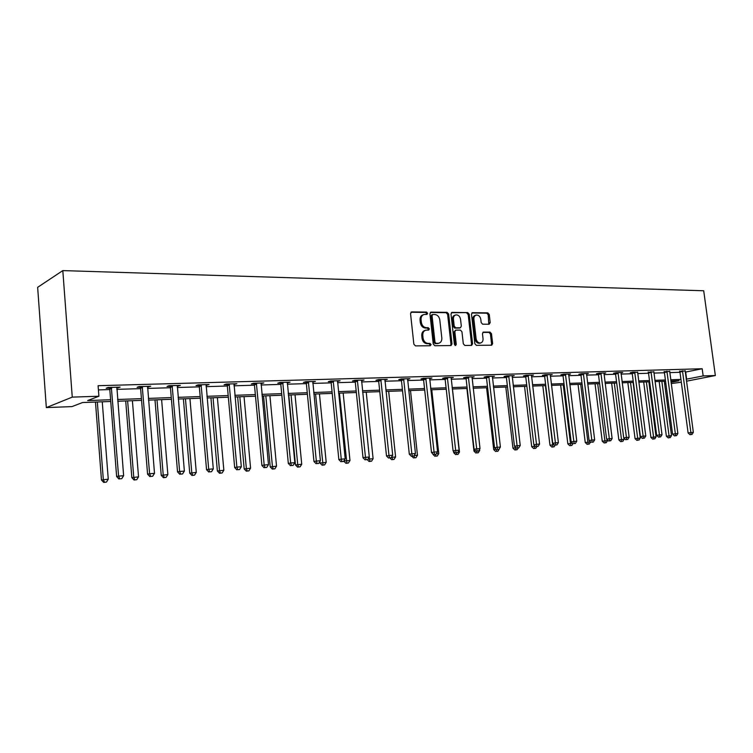 <?xml version="1.0" encoding="UTF-8"?>
<svg xmlns="http://www.w3.org/2000/svg" width="753" height="753" viewBox="0 0 753 753"><rect width="100%" height="100%" fill="white"/><g stroke="black" fill="none" stroke-linecap="round" stroke-linejoin="round"><path stroke-width="1.13" d="M427.638 313.267L426.537 312.081L411.759 311.902L410.536 313.577L413.858 344.196L415.449 345.891L430.245 345.759L431.083 344.573L429.982 343.396L428.09 343.406C425.36 343.104 423.685 341.307 423.054 338.022L422.781 335.48C422.64 332.61 423.685 330.831 425.897 330.143L428.683 330.059L429.351 328.901L428.259 327.715L426.358 327.715C423.638 327.376 421.962 325.569 421.332 322.293L421.059 319.761C420.918 316.938 421.944 315.178 424.118 314.49L426.97 314.415L427.638 313.267M426.433 314.434L426.622 313.606L425.53 312.429L410.94 312.25M429.831 345.759L430.057 344.874L428.965 343.697L427.073 343.716L428.09 343.406M428.128 330.078L428.335 329.221L427.243 328.035L425.351 328.035L426.358 327.715M489.111 324.242L490.194 322.632L489.252 314.481L487.784 312.853L472.385 312.683L471.491 314.274L474.861 343.726L476.348 345.354L491.728 345.203L492.631 343.594L491.483 333.711L490.015 332.092L483.36 332.111L482.457 333.72L483.031 338.643C483.153 340.996 482.334 342.446 480.574 342.982C478.23 343.067 476.743 341.636 476.103 338.681L473.891 319.31C473.759 317.004 474.559 315.582 476.273 315.046C478.644 314.942 480.16 316.382 480.8 319.366L481.176 322.576L482.645 324.204L489.111 324.242M685.239 372.142L702.182 368.744L703.161 375.926L715.35 375.521L703.707 290.771L62.81 270.591L37.65 287.326L46.328 407.589L71.968 406.601L82.557 402.526L110.738 401.49M702.182 368.744L98.097 385.705L98.907 396.229L72.26 397.123L62.81 270.591M448.647 314.02L447.113 312.344L431.111 312.147L429.925 313.803L433.257 344.046L434.82 345.721L451.038 345.561L451.998 343.905L448.647 314.02L447.621 314.349L446.096 312.683L430.311 312.486M452.139 312.41L467.717 312.599L469.213 314.255L472.583 343.745L471.651 345.382L464.827 345.458L463.311 343.82L461.947 331.762L460.441 330.115L455.781 330.125L454.85 331.762L456.262 344.366L455.603 345.523L454.398 344.385L450.981 314.039L452.139 312.41L451.499 312.617M98.417 389.913L109.806 389.565M116.79 389.357L140.613 388.633M147.513 388.426L170.442 387.729M177.256 387.522L199.329 386.854M206.068 386.656L227.331 386.007M233.985 385.809L254.476 385.188M261.056 384.99L280.813 384.388M287.317 384.19L306.367 383.616M312.796 383.418L331.179 382.863M337.532 382.675L355.275 382.138M361.562 381.94L378.693 381.423M384.915 381.234L401.462 380.736M407.608 380.547L423.61 380.067M429.681 379.879L445.145 379.408M451.16 379.23L466.107 378.778M472.056 378.599L486.523 378.157M492.406 377.978L506.402 377.554M512.219 377.385L525.763 376.971M531.524 376.792L544.645 376.396M550.339 376.227L563.046 375.841M568.684 375.672L580.987 375.295M586.578 375.126L598.494 374.768M604.028 374.599L615.577 374.25M621.056 374.081L632.256 373.742M637.678 373.582L648.54 373.253M653.905 373.093L664.438 372.773M669.756 372.613L679.978 372.302M116.715 387.927L120.122 387.127L108.084 387.484L106.173 388.237L109.43 388.134M147.437 387.014L150.732 386.242L139.079 386.581L137.093 387.324L140.246 387.23M177.171 386.138L180.362 385.376L169.077 385.705L167.025 386.44L170.074 386.345M205.983 385.291L209.07 384.538L198.133 384.858L196.015 385.583L198.971 385.498M233.891 384.463L236.884 383.729L226.286 384.039L224.112 384.755L226.973 384.67M260.962 383.663L263.861 382.938L253.582 383.239L251.351 383.945L254.128 383.87M287.213 382.891L290.027 382.176L280.05 382.468L277.772 383.164L280.464 383.089M312.693 382.138L315.413 381.432L305.737 381.715L303.412 382.411L306.029 382.336M337.429 381.404L340.074 380.717L330.68 380.99L328.299 381.677L330.84 381.602M361.459 380.698L364.019 380.02L354.889 380.284L352.479 380.962L354.945 380.886M384.802 380.011L387.296 379.343L378.42 379.597L375.973 380.265L378.373 380.199M407.505 379.314L409.924 378.684L401.293 378.928L398.808 379.597L401.142 379.521M429.577 378.646L431.93 378.034L423.534 378.279L421.021 378.938L423.29 378.872M451.047 377.987L453.334 377.413L445.164 377.648L442.623 378.298L444.835 378.232M471.952 377.357L474.164 376.811L466.22 377.037L463.65 377.677L465.806 377.62M492.293 376.735L494.457 376.218L486.72 376.444L484.123 377.074L486.222 377.008M512.115 376.142L514.214 375.634L506.675 375.86L504.058 376.481L506.101 376.425M531.42 375.559L533.463 375.079L526.121 375.295L523.486 375.916L525.472 375.851M550.236 374.985L552.222 374.533L545.068 374.74L542.414 375.352L544.353 375.295M568.581 374.439L570.51 373.996L563.536 374.203L560.872 374.806L562.755 374.749M586.465 373.902L588.357 373.479L581.542 373.676L578.859 374.279L580.704 374.222M603.915 373.375L605.76 372.97L599.115 373.159L596.423 373.761L598.221 373.704M620.943 372.867L622.74 372.471L616.255 372.66L613.554 373.253L615.305 373.196M637.565 372.368L632.991 372.17L630.27 372.763L631.983 372.707M653.792 371.878L648.267 372.227M669.643 371.408L664.174 371.756M685.126 370.937L679.714 371.295M681.305 382.223L671.215 383.55M665.897 383.757L664.635 383.804M686.463 381.206L715.35 375.521M686.19 379.22L703.161 375.926M98.907 396.229L87.649 400.558L110.606 399.739M117.6 399.495L141.432 398.648M148.332 398.403L171.27 397.584M178.094 397.339L200.176 396.549M206.915 396.313L228.187 395.551M234.851 395.316L255.342 394.581M261.931 394.346L281.688 393.64M288.192 393.414L307.252 392.737M313.681 392.501L332.073 391.852M338.436 391.626L356.188 390.986M362.466 390.769L379.616 390.158M385.828 389.932L402.384 389.339M408.531 389.122L424.532 388.548M430.612 388.332L446.077 387.786M452.092 387.569L467.048 387.033M472.988 386.826L487.455 386.308M493.337 386.101L507.343 385.602M513.16 385.395L526.714 384.905M532.475 384.708L545.586 384.237M551.29 384.03L563.988 383.578M569.635 383.381L581.937 382.938M587.528 382.74L599.444 382.317M604.979 382.119L616.538 381.705M622.006 381.517L633.207 381.112M638.629 380.924L649.491 380.529M654.856 380.34L665.398 379.964M670.707 379.776L680.928 379.408M72.26 397.123L46.328 407.589M671.045 382.308L679.093 380.707L670.876 381.009M665.558 381.206L655.025 381.592M649.66 381.78L638.789 382.185M633.377 382.383L622.166 382.788M616.698 382.995L605.139 383.409M599.614 383.616L587.688 384.049M582.107 384.256L569.795 384.708M564.157 384.915L551.45 385.376M545.746 385.583L532.635 386.063M526.874 386.28L513.32 386.769M507.503 386.986L493.507 387.494M487.624 387.71L473.148 388.237M467.208 388.454L452.252 389M446.237 389.226L430.763 389.79M424.692 390.016L408.691 390.6M402.544 390.826L385.978 391.428M379.766 391.654L362.626 392.285M356.338 392.511L338.586 393.16M332.233 393.395L313.841 394.064M307.412 394.299L288.343 394.996M281.838 395.24L262.082 395.956M255.493 396.2L234.992 396.953M228.338 397.198L207.066 397.97M200.326 398.215L178.235 399.024M171.411 399.278L148.473 400.116M141.573 400.37L117.732 401.236M664.607 383.588L665.84 383.343M685.691 372.123L686.642 379.211M118.183 387.88L118.136 387.193M148.718 386.976L148.661 386.298M178.282 386.101L178.226 385.432M206.924 385.263L206.868 384.604M234.691 384.444L234.625 383.795M261.602 383.644L261.545 383.004M287.721 382.872L287.665 382.242M313.069 382.129L313.013 381.507M337.683 381.394L337.626 380.792M361.6 380.689L361.544 380.199M423.402 314.735L423.101 314.829C420.927 315.516 419.91 317.267 420.052 320.091L421.059 319.761M425.351 328.035C422.631 327.706 420.955 325.898 420.325 322.623L420.052 320.091M425.238 330.351L424.88 330.463C422.668 331.151 421.633 332.93 421.765 335.791L422.781 335.48M427.073 343.716C424.344 343.406 422.668 341.617 422.038 338.332L421.765 335.791M450.529 345.58L450.962 344.206L447.621 314.349M432.871 314.5L432.043 315.667L434.98 342.182L436.062 343.349L438.707 343.264C440.919 342.596 441.955 340.817 441.813 337.946L439.799 319.903C439.187 316.674 437.531 314.876 434.858 314.528L432.871 314.5M431.864 314.839L431.036 315.996L432.043 315.667M438.265 343.406L435.046 343.65L433.954 342.483L431.036 315.996M451.358 312.74L467.717 312.599M471.124 345.401L471.538 344.046L468.178 314.585L466.691 312.928M455.603 330.181L453.814 332.073L455.236 344.667L456.262 344.366M455.076 345.448L455.236 344.667M460.535 319.281C459.876 316.251 458.332 314.792 455.885 314.905C454.134 315.46 453.315 316.9 453.438 319.225L454.21 326.134L455.734 327.79L460.394 327.781L461.316 326.162L460.535 319.281M455.367 315.074L454.859 315.234C453.108 315.789 452.289 317.229 452.412 319.554L453.438 319.225M459.537 328.044L454.699 328.11L453.184 326.454L452.412 319.554M475.792 315.196L475.237 315.375C473.524 315.912 472.724 317.333 472.856 319.63L473.891 319.31M479.934 343.161L479.539 343.274C477.186 343.368 475.698 341.928 475.068 338.982L472.856 319.63M491.182 345.232L491.577 343.886L490.438 334.012L488.97 332.393L482.842 332.393M488.791 324.242L488.208 314.801L486.749 313.182L471.849 312.994M95.471 402.055L101.467 480L108.263 479.2L102.257 401.801M97.335 401.989L103.321 479.586L104.451 482.24L103.707 482.409L106.427 482.089L104.451 482.24M108.263 479.2L106.427 482.089M103.707 482.409L101.467 480M111.689 388.454L109.778 389.197L116.63 476.555L118.588 476.112L111.34 387.39M119.727 478.852L121.741 478.692L119.727 478.852L118.588 476.112L123.624 475.727L116.884 387.221M109.778 389.197L109.1 387.456M116.63 476.555L118.946 479.021M121.741 478.692L123.624 475.727M125.704 400.944L131.831 477.656L138.533 476.856L132.406 400.7M127.633 400.878L133.752 477.233L134.815 479.849L134.043 480.009L136.735 479.699L134.815 479.849M138.533 476.856L136.735 479.699M134.043 480.009L131.831 477.656M154.986 399.871L161.236 475.369L167.863 474.588L161.613 399.636M156.991 399.805L163.222 474.955L164.229 477.534L163.439 477.694L166.084 477.383L164.229 477.534M167.863 474.588L166.084 477.383M163.439 477.694L161.236 475.369M142.571 387.531L140.585 388.275L147.579 474.192L149.612 473.75L142.232 386.487M150.685 476.442L152.633 476.291L150.685 476.442L149.612 473.75L154.497 473.373L147.597 386.327M140.585 388.275L139.926 386.553M147.579 474.192L149.875 476.621M152.633 476.291L154.497 473.373M172.475 386.647L170.413 387.371L177.539 471.905L179.638 471.463L172.136 385.611M180.654 474.117L182.537 473.976L180.654 474.117L179.638 471.463L184.363 471.105L177.332 385.461M170.413 387.371L169.764 385.687M177.539 471.905L179.807 474.296M182.537 473.976L184.363 471.105M183.384 398.836L189.737 473.166L196.288 472.395L189.935 398.601M185.454 398.761L191.789 472.743L192.74 475.284L191.921 475.454L194.538 475.143L192.74 475.284M196.288 472.395L194.538 475.143M191.921 475.454L189.737 473.166M210.925 397.829L217.372 471.02L223.848 470.258L217.391 397.593M213.052 397.753L219.49 470.597L220.384 473.11L219.537 473.27L222.126 472.969L220.384 473.11M223.848 470.258L222.126 472.969M219.537 473.27L217.372 471.02M237.647 396.85L244.188 468.95L250.58 468.197L244.038 396.615M239.821 396.775L246.353 468.526L247.191 470.992L246.325 471.162L248.885 470.86L247.191 470.992M250.58 468.197L248.885 470.86M246.325 471.162L244.188 468.95M201.428 385.781L199.3 386.505L206.548 469.693L208.713 469.251L201.098 384.774M209.663 471.867L211.499 471.726L209.663 471.867L208.713 469.251L213.287 468.903L206.134 384.623M199.3 386.505L198.67 384.839M206.548 469.693L208.797 472.046M211.499 471.726L213.287 468.903M229.486 384.952L227.302 385.658L234.663 467.547L236.884 467.105L229.157 383.955M237.779 469.684L239.548 469.552L237.779 469.684L236.884 467.105L241.318 466.766L234.042 383.814M227.302 385.658L226.681 384.021M234.663 467.547L236.884 469.863M239.548 469.552L241.318 466.766M256.679 384.143L254.448 384.849L261.903 465.476L264.181 465.025L256.368 383.155M265.018 467.566L266.741 467.434L265.018 467.566L264.181 465.025L268.482 464.695L261.093 383.023M254.448 384.849L253.836 383.23M261.903 465.476L264.105 467.745M266.741 467.434L268.482 464.695M263.578 395.909L270.214 466.926L276.53 466.192L269.913 395.673M265.818 395.824L272.426 466.502L273.217 468.95L272.332 469.11L274.864 468.818L273.217 468.95M276.53 466.192L274.864 468.818M272.332 469.11L270.214 466.926M283.062 383.352L280.775 384.049L288.324 463.462L290.658 463.01L282.751 382.392M291.449 465.523L293.115 465.392L291.449 465.523L290.658 463.01L294.828 462.69L287.345 382.251M280.775 384.049L280.182 382.468M288.324 463.462L290.507 465.693M293.115 465.392L294.828 462.69M288.776 394.986L295.477 464.968L301.727 464.243L295.035 394.751M291.053 394.901L297.736 464.545L298.489 466.954L297.576 467.124L300.08 466.832L298.489 466.954M301.727 464.243L300.08 466.832M297.576 467.124L295.477 464.968M308.664 382.599L306.33 383.286L313.963 461.504L316.345 461.052L308.363 381.639M317.079 463.528L318.698 463.406L317.079 463.528L316.345 461.052L320.383 460.751L312.815 381.507M306.33 383.286L305.746 381.715M313.963 461.504L316.128 463.707M318.698 463.406L320.383 460.751M319.874 461.551L320.025 463.067L326.2 462.342L319.441 393.866M315.573 394.007L323.028 465.025L322.105 465.185L324.581 464.902L323.028 465.025M326.2 462.342L324.581 464.902M322.105 465.185L320.025 463.067M333.523 381.856L331.141 382.533L338.85 459.603L341.269 459.161L333.221 380.914M341.966 461.598L343.537 461.476L341.966 461.598L341.269 459.161L345.194 458.859L337.551 380.792M331.141 382.533L330.576 381.018M338.85 459.603L340.996 461.777M343.537 461.476L345.194 458.859M343.848 460.977L349.985 460.507L343.161 392.991M339.405 393.132L346.879 463.142L345.938 463.311L348.385 463.02L346.879 463.142M349.985 460.507L348.385 463.02M345.938 463.311L343.876 461.222M357.666 381.14L355.247 381.809L363.021 457.758L365.478 457.316L357.364 380.209M366.127 459.725L367.652 459.603L366.127 459.725L365.478 457.316L369.29 457.024L361.572 380.086M355.247 381.809L354.701 380.34M363.021 457.758L365.139 459.895M367.652 459.603L369.29 457.024M369.252 457.09L369.441 459.001L373.111 458.718L366.231 392.153M367.85 459.283L369.441 459.001L370.062 461.316L369.111 461.485L371.53 461.203L370.062 461.316M373.111 458.718L371.53 461.203M369.111 461.485L367.304 459.669M381.122 380.444L378.665 381.103L386.496 455.97L388.99 455.527L380.83 379.531M389.602 457.899L391.08 457.786L389.602 457.899L388.99 455.527L392.699 455.245L384.915 379.408M378.665 381.103L378.138 379.672M386.496 455.97L388.604 458.078M391.08 457.786L392.699 455.245M391.946 456.431L392.031 457.259L395.598 456.977L388.67 391.334M391.344 457.372L392.031 457.259L392.614 459.537L391.645 459.707L394.035 459.424L392.614 459.537M395.598 456.977L394.035 459.424M391.645 459.707L389.913 457.975M403.919 379.766L401.434 380.425L409.321 454.228L411.844 453.786L403.627 378.863M412.409 456.13L413.858 456.017L412.409 456.13L411.844 453.786L415.449 453.513L407.599 378.75M401.434 380.425L400.925 379.032M409.321 454.228L411.402 456.299M413.858 456.017L415.449 453.513M414.159 455.546L417.473 455.283L410.507 390.534M414.555 457.815L415.938 457.702L414.555 457.815L414.046 455.716M417.473 455.283L415.938 457.702M413.576 457.975L411.853 456.271M426.085 379.107L423.572 379.757L431.507 452.534L434.067 452.092L425.803 378.213M434.594 454.407L435.996 454.294L434.594 454.407L434.067 452.092L437.568 451.828L429.671 378.1M423.572 379.757L423.082 378.401M431.507 452.534L433.568 454.586M435.996 454.294L437.568 451.828M436.288 453.833L438.764 453.645L431.761 389.753M435.902 456.13L437.248 456.026L435.902 456.13L435.507 454.379M438.764 453.645L437.248 456.026M434.914 456.299L432.928 454.323M447.659 378.467L445.108 379.107L453.09 450.887L455.678 450.445L447.376 377.592M456.167 452.732L457.532 452.628L456.167 452.732L455.678 450.445L459.085 450.19L451.141 377.479M445.108 379.107L444.637 377.79M453.09 450.887L455.132 452.911M457.532 452.628L459.085 450.19M453.57 451.367L453.72 452.713L454.756 452.534M457.824 452.167L459.499 452.035L452.459 389M456.695 454.492L458.003 454.388L456.695 454.492L456.327 452.817M459.499 452.035L458.003 454.388M455.697 454.661L453.72 452.713M468.648 377.837L466.079 378.477L474.089 449.287L476.696 448.844L468.375 376.971M477.157 451.103L478.484 451L477.157 451.103L476.696 448.844L480.019 448.6L472.037 376.867M466.079 378.477L465.618 377.187M474.089 449.287L476.112 451.273M478.484 451L480.019 448.6M466.888 388.473L473.976 451.141L475.689 450.859M478.776 450.548L479.699 450.473L479.567 449.306M476.941 452.901L478.221 452.798L476.941 452.901L476.602 451.235M479.699 450.473L478.221 452.798M475.934 453.061L473.976 451.141M489.083 377.234L486.485 377.865L494.533 447.724L497.168 447.291L488.81 376.378M497.592 449.522L498.881 449.419L497.592 449.522L497.168 447.291L500.397 447.047L492.377 376.274M486.485 377.865L486.043 376.604M494.533 447.724L496.538 449.692M498.881 449.419L500.397 447.047M486.589 387.748L493.714 449.616L496.067 449.221M496.669 451.339L497.912 451.245L496.669 451.339L496.302 449.456M499.371 448.957L497.912 451.245M495.653 451.508L493.714 449.616M508.981 376.641L506.364 377.262L514.44 446.209L517.095 445.776L508.717 375.794M517.49 447.969L518.751 447.875L517.49 447.969L517.095 445.776L520.238 445.531L512.191 375.7M506.364 377.262L505.931 376.039M514.44 446.209L516.426 448.148M518.751 447.875L520.238 445.531M505.809 387.042L512.944 448.12L515.937 447.668M515.447 447.188L515.89 449.833L514.864 449.993L517.113 449.729L515.89 449.833M518.233 447.96L517.113 449.729M514.864 449.993L512.944 448.12M528.371 376.067L525.735 376.679L533.83 444.731L536.503 444.298L528.107 375.229M536.87 446.473L538.094 446.378L536.87 446.473L536.503 444.298L539.562 444.063L531.486 375.135M525.735 376.679L525.312 375.483M533.83 444.731L535.797 446.642M538.094 446.378L539.562 444.063M524.54 386.364L531.703 446.67L535.317 446.171M534.131 445.023L534.639 448.355L533.604 448.515L535.825 448.261L534.639 448.355M536.908 446.557L535.825 448.261M533.604 448.515L531.703 446.67M547.262 375.502L544.607 376.114L552.721 443.291L555.413 442.858L546.998 374.683M555.752 445.004L556.947 444.91L555.752 445.004L555.413 442.858L558.397 442.632L550.302 374.589M544.607 376.114L544.193 374.938M552.721 443.291L554.679 445.174M556.947 444.91L558.397 442.632M542.809 385.696L549.991 445.249L554.199 444.712M545.426 385.592L552.918 446.915L551.883 447.075L554.076 446.821L552.918 446.915M555.149 445.136L554.076 446.821M551.883 447.075L549.991 445.249M565.672 374.956L563.009 375.559L571.141 441.879L573.852 441.456L565.428 374.147M574.163 443.573L575.33 443.479L574.163 443.573L573.852 441.456L576.76 441.23L568.637 374.053M563.009 375.559L562.613 374.41M571.141 441.879L573.08 443.743M575.33 443.479L576.76 441.23M560.646 385.037L567.837 443.865L572.6 443.291M563.272 384.943L570.755 445.503L569.71 445.672L571.885 445.418L570.755 445.503M572.995 443.668L571.885 445.418M569.71 445.672L567.837 443.865M583.641 374.42L580.958 375.022L589.1 440.514L591.82 440.081L583.387 373.62M592.112 442.18L593.242 442.096L592.112 442.18L591.82 440.081L594.663 439.865L586.521 373.526M580.958 375.022L580.563 373.893M589.1 440.514L591.02 442.35M593.242 442.096L594.663 439.865M578.05 384.406L585.25 442.519L590.55 441.898M580.695 384.303L588.159 444.138L587.105 444.298L589.26 444.044L588.159 444.138M590.597 441.945L589.26 444.044M587.105 444.298L585.25 442.519M601.158 373.902L598.466 374.495L606.617 439.178L609.346 438.745L600.913 373.111M609.619 440.825L608.518 440.994L610.721 440.74L609.619 440.825L609.346 438.745L612.123 438.538L603.972 373.017M598.466 374.495L598.08 373.394M606.617 439.178L608.518 440.994M610.721 440.74L612.123 438.538M595.039 383.785L602.249 441.202L607.577 440.59L607.502 440.016M597.694 383.682L605.148 442.802L604.094 442.962L606.221 442.717L605.148 442.802M607.577 440.59L606.221 442.717M604.094 442.962L602.249 441.202M618.251 373.394L615.549 373.977L623.71 437.87L626.449 437.446L618.006 372.613M626.694 439.498L625.592 439.667L627.776 439.413L626.694 439.498L626.449 437.446L629.15 437.239L620.999 372.528M615.549 373.977L615.173 372.895M623.71 437.87L625.592 439.667M627.776 439.413L629.15 437.239M611.624 383.173L618.853 439.912L624.124 439.31L623.964 438.124M614.297 383.079L621.733 441.493L620.67 441.653L621.733 441.493M624.124 439.31L622.778 441.409M620.67 441.653L618.853 439.912M634.939 372.895L632.219 373.479L640.389 436.599L643.147 436.175L634.704 372.123M643.363 438.199L642.262 438.368L644.417 438.124L643.363 438.199L643.147 436.175L645.782 435.978L637.612 372.038M632.219 373.479L631.861 372.415M640.389 436.599L642.262 438.368M644.417 438.124L645.782 435.978M627.833 382.58L635.061 438.66L640.285 438.058L633.085 382.392M630.515 382.486L637.932 440.213L636.869 440.373L637.932 440.213M640.285 438.058L638.958 440.129M636.869 440.373L635.061 438.66M651.232 372.415L648.502 372.989L656.672 435.356L659.44 434.933L650.997 371.653M659.637 436.938L658.527 437.107L660.663 436.862L659.637 436.938L659.44 434.933L662.009 434.745L653.839 371.568M648.502 372.989L648.154 371.944M656.672 435.356L658.527 437.107M660.663 436.862L662.009 434.745M643.674 382.006L650.903 437.437L656.07 436.834L648.87 381.818M646.366 381.903L653.566 437.032L653.764 438.971L652.7 439.131L653.764 438.971M656.07 436.834L654.762 438.886M652.7 439.131L650.903 437.437M667.139 371.935L664.41 372.509L672.58 434.142L675.347 433.728L666.904 371.182M675.526 435.705L674.415 435.874L676.523 435.629L675.526 435.705L675.347 433.728L677.86 433.53L669.69 371.107M664.41 372.509L664.061 371.483M672.58 434.142L674.415 435.874M676.523 435.629L677.86 433.53M659.157 381.442L666.377 436.232L671.497 435.639L664.297 381.253M661.849 381.338L669.05 435.827L669.229 437.747L668.165 437.907L669.229 437.747M671.497 435.639L670.208 437.672M668.165 437.907L666.377 436.232M682.679 371.474L679.94 372.038L688.11 432.956L690.887 432.542L682.453 370.73M691.047 434.5L689.927 434.669L692.026 434.425L691.047 434.5L690.887 432.542L693.344 432.354L685.174 370.655M679.94 372.038L679.601 371.041M688.11 432.956L689.927 434.669M692.026 434.425L693.344 432.354M425.53 312.429L426.537 312.081M428.965 343.697L429.982 343.396M427.243 328.035L428.259 327.715M420.325 322.623L421.332 322.293M422.038 338.332L423.054 338.022M411.053 312.147L411.759 311.902M450.962 344.206L451.998 343.905M430.434 312.363L431.111 312.147M446.096 312.683L447.113 312.344M433.954 342.483L434.98 342.182M435.046 343.65L436.062 343.349M437.022 343.641L438.048 343.34M468.178 314.585L469.213 314.255M471.538 344.046L472.583 343.745M453.814 332.073L454.85 331.762M453.184 326.454L454.21 326.134M454.699 328.11L455.734 327.79M459.151 328.12L460.177 327.8M475.068 338.982L476.103 338.681M483.021 332.242L483.558 332.092M488.97 332.393L490.015 332.092M490.438 334.012L491.483 333.711M491.577 343.886L492.631 343.594M472.009 312.853L472.611 312.664M486.749 313.182L487.784 312.853M488.208 314.801L489.252 314.481M489.149 322.943L490.194 322.632M111.491 387.682L109.571 388.435M142.373 386.778L140.387 387.522M172.268 385.903L170.216 386.637M201.23 385.056L199.103 385.781M229.288 384.228L227.105 384.943M256.491 383.437L254.26 384.143M282.883 382.656L280.587 383.362M308.485 381.912L306.151 382.599M333.344 381.178L330.962 381.865M357.487 380.472L355.068 381.15M380.943 379.785L378.486 380.453M403.74 379.117L401.255 379.776M425.916 378.467L423.402 379.117M447.489 377.837L444.938 378.477M468.479 377.215L465.909 377.855M488.913 376.622L486.325 377.253M508.821 376.039L506.204 376.66M528.211 375.465L525.575 376.086M547.102 374.909L544.447 375.531M565.522 374.373L562.849 374.975M583.481 373.846L580.798 374.448M601.007 373.328L598.306 373.93M618.1 372.829L615.399 373.422M634.788 372.34L632.078 372.923M651.081 371.86L648.361 372.443M666.998 371.398L664.259 371.973M682.538 370.937L679.799 371.511M431.695 314.858L432.551 314.566M437.691 343.575L438.707 343.264M459.358 328.092L460.394 327.781M479.539 343.274L480.574 342.982"/></g></svg>
